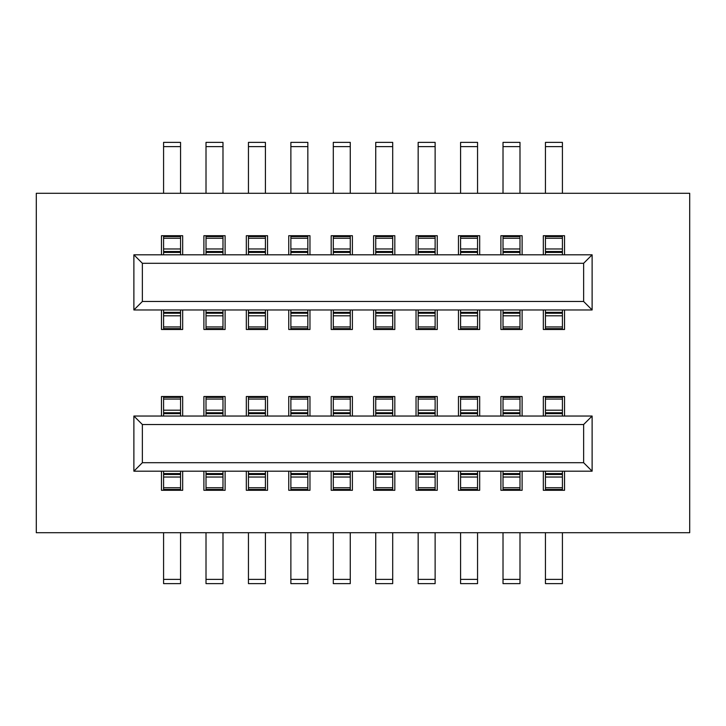 <?xml version="1.0" encoding="UTF-8"?>
<svg xmlns="http://www.w3.org/2000/svg" width="726" height="726" viewBox="0 0 726 726"><rect width="100%" height="100%" fill="white"/><g stroke="black" fill="none" stroke-linecap="round" stroke-linejoin="round"><path stroke-width="1.09" d="M689.7 532.712L36.3 532.712L36.3 193.288L689.7 193.288L689.7 532.712M500.895 471.192L500.895 490.286L522.103 490.286L522.103 471.192M543.32 471.192L543.32 490.286L564.538 490.286L564.538 471.192M543.32 416.034L543.32 396.523L564.538 396.523L564.538 416.034M500.895 416.034L500.895 396.523L522.103 396.523L522.103 416.034M458.46 416.034L458.46 396.523L479.677 396.523L479.677 416.034M416.034 416.034L416.034 396.523L437.252 396.523L437.252 416.034M373.609 416.034L373.609 396.523L394.817 396.523L394.817 416.034M331.183 416.034L331.183 396.523L352.391 396.523L352.391 416.034M288.748 416.034L288.748 396.523L309.966 396.523L309.966 416.034M246.323 416.034L246.323 396.523L267.54 396.523L267.54 416.034M203.897 416.034L203.897 396.523L225.105 396.523L225.105 416.034M161.462 416.034L161.462 396.523L182.68 396.523L182.68 416.034M161.462 471.192L161.462 490.286L182.68 490.286L182.68 471.192M203.897 471.192L203.897 490.286L225.105 490.286L225.105 471.192M246.323 471.192L246.323 490.286L267.54 490.286L267.54 471.192M288.748 471.192L288.748 490.286L309.966 490.286L309.966 471.192M331.183 471.192L331.183 490.286L352.391 490.286L352.391 471.192M373.609 471.192L373.609 490.286L394.817 490.286L394.817 471.192M416.034 471.192L416.034 490.286L437.252 490.286L437.252 471.192M458.46 471.192L458.46 490.286L479.677 490.286L479.677 471.192M500.895 309.966L500.895 329.477L522.103 329.477L522.103 309.966M543.32 309.966L543.32 329.477L564.538 329.477L564.538 309.966M543.32 254.808L543.32 235.714L564.538 235.714L564.538 254.808M500.895 254.808L500.895 235.714L522.103 235.714L522.103 254.808M458.46 254.808L458.46 235.714L479.677 235.714L479.677 254.808M416.034 254.808L416.034 235.714L437.252 235.714L437.252 254.808M373.609 254.808L373.609 235.714L394.817 235.714L394.817 254.808M331.183 254.808L331.183 235.714L352.391 235.714L352.391 254.808M288.748 254.808L288.748 235.714L309.966 235.714L309.966 254.808M246.323 254.808L246.323 235.714L267.54 235.714L267.54 254.808M203.897 254.808L203.897 235.714L225.105 235.714L225.105 254.808M161.462 254.808L161.462 235.714L182.68 235.714L182.68 254.808M161.462 309.966L161.462 329.477L182.68 329.477L182.68 309.966M203.897 309.966L203.897 329.477L225.105 329.477L225.105 309.966M246.323 309.966L246.323 329.477L267.54 329.477L267.54 309.966M288.748 309.966L288.748 329.477L309.966 329.477L309.966 309.966M331.183 309.966L331.183 329.477L352.391 329.477L352.391 309.966M373.609 309.966L373.609 329.477L394.817 329.477L394.817 309.966M416.034 309.966L416.034 329.477L437.252 329.477L437.252 309.966M458.46 309.966L458.46 329.477L479.677 329.477L479.677 309.966M133.883 309.966L592.117 309.966L583.631 301.481L142.369 301.481L133.883 309.966L133.883 254.808L592.117 254.808L583.631 263.293L583.631 301.481M133.883 254.808L142.369 263.293L583.631 263.293M142.369 263.293L142.369 301.481M519.988 238.264L503.018 238.264L503.018 236.567L519.988 236.567L519.988 254.808M503.018 238.264L503.018 254.808M503.018 251.514L519.988 251.514M562.414 238.264L545.444 238.264L545.444 236.567L562.414 236.567L562.414 254.808M545.444 238.264L545.444 254.808M545.444 251.514L562.414 251.514M592.117 309.966L592.117 254.808M180.556 238.264L163.586 238.264L163.586 236.567L180.556 236.567L180.556 254.808M163.586 238.264L163.586 254.808M163.586 251.514L180.556 251.514M222.982 238.264L206.012 238.264L206.012 236.567L222.982 236.567L222.982 254.808M206.012 238.264L206.012 254.808M206.012 251.514L222.982 251.514M265.417 238.264L248.446 238.264L248.446 236.567L265.417 236.567L265.417 254.808M248.446 238.264L248.446 254.808M248.446 251.514L265.417 251.514M307.842 238.264L290.872 238.264L290.872 236.567L307.842 236.567L307.842 254.808M290.872 238.264L290.872 254.808M290.872 251.514L307.842 251.514M350.268 238.264L333.298 238.264L333.298 236.567L350.268 236.567L350.268 254.808M333.298 238.264L333.298 254.808M333.298 251.514L350.268 251.514M392.702 238.264L375.732 238.264L375.732 236.567L392.702 236.567L392.702 254.808M375.732 238.264L375.732 254.808M375.732 251.514L392.702 251.514M435.128 238.264L418.158 238.264L418.158 236.567L435.128 236.567L435.128 254.808M418.158 238.264L418.158 254.808M418.158 251.514L435.128 251.514M477.554 238.264L460.583 238.264L460.583 236.567L477.554 236.567L477.554 254.808M460.583 238.264L460.583 254.808M460.583 251.514L477.554 251.514M545.444 309.966L545.444 328.633L562.414 328.633L562.414 313.251L545.444 313.251M562.414 309.966L562.414 313.251M519.988 309.966L519.988 313.251L503.018 313.251L503.018 328.633L519.988 328.633L519.988 313.251M503.018 309.966L503.018 313.251M477.554 309.966L477.554 313.251L460.583 313.251L460.583 328.633L477.554 328.633L477.554 313.251M460.583 309.966L460.583 313.251M435.128 309.966L435.128 313.251L418.158 313.251L418.158 328.633L435.128 328.633L435.128 313.251M418.158 309.966L418.158 313.251M392.702 309.966L392.702 313.251L375.732 313.251L375.732 328.633L392.702 328.633L392.702 313.251M375.732 309.966L375.732 313.251M350.268 309.966L350.268 313.251L333.298 313.251L333.298 328.633L350.268 328.633L350.268 313.251M333.298 309.966L333.298 313.251M307.842 309.966L307.842 313.251L290.872 313.251L290.872 328.633L307.842 328.633L307.842 313.251M290.872 309.966L290.872 313.251M265.417 309.966L265.417 313.251L248.446 313.251L248.446 328.633L265.417 328.633L265.417 313.251M248.446 309.966L248.446 313.251M222.982 309.966L222.982 313.251L206.012 313.251L206.012 328.633L222.982 328.633L222.982 313.251M206.012 309.966L206.012 313.251M180.556 309.966L180.556 313.251L163.586 313.251L163.586 328.633L180.556 328.633L180.556 313.251M163.586 309.966L163.586 313.251M133.883 471.192L592.117 471.192L583.631 462.707L142.369 462.707L133.883 471.192L133.883 416.034L592.117 416.034L583.631 424.519L583.631 462.707M133.883 416.034L142.369 424.519L583.631 424.519M142.369 424.519L142.369 462.707M519.988 399.064L503.018 399.064L503.018 397.367L519.988 397.367L519.988 416.034M503.018 399.064L503.018 416.034M503.018 412.749L519.988 412.749M562.414 399.064L545.444 399.064L545.444 397.367L562.414 397.367L562.414 416.034M545.444 399.064L545.444 416.034M545.444 412.749L562.414 412.749M592.117 471.192L592.117 416.034M180.556 399.064L163.586 399.064L163.586 397.367L180.556 397.367L180.556 416.034M163.586 399.064L163.586 416.034M163.586 412.749L180.556 412.749M222.982 399.064L206.012 399.064L206.012 397.367L222.982 397.367L222.982 416.034M206.012 399.064L206.012 416.034M206.012 412.749L222.982 412.749M265.417 399.064L248.446 399.064L248.446 397.367L265.417 397.367L265.417 416.034M248.446 399.064L248.446 416.034M248.446 412.749L265.417 412.749M307.842 399.064L290.872 399.064L290.872 397.367L307.842 397.367L307.842 416.034M290.872 399.064L290.872 416.034M290.872 412.749L307.842 412.749M350.268 399.064L333.298 399.064L333.298 397.367L350.268 397.367L350.268 416.034M333.298 399.064L333.298 416.034M333.298 412.749L350.268 412.749M392.702 399.064L375.732 399.064L375.732 397.367L392.702 397.367L392.702 416.034M375.732 399.064L375.732 416.034M375.732 412.749L392.702 412.749M435.128 399.064L418.158 399.064L418.158 397.367L435.128 397.367L435.128 416.034M418.158 399.064L418.158 416.034M418.158 412.749L435.128 412.749M477.554 399.064L460.583 399.064L460.583 397.367L477.554 397.367L477.554 416.034M460.583 399.064L460.583 416.034M460.583 412.749L477.554 412.749M545.444 471.192L545.444 489.433L562.414 489.433L562.414 474.486L545.444 474.486M562.414 471.192L562.414 474.486M519.988 471.192L519.988 489.433L503.018 489.433L503.018 487.736L519.988 487.736M503.018 471.192L503.018 487.736M519.988 474.486L503.018 474.486M477.554 471.192L477.554 489.433L460.583 489.433L460.583 487.736L477.554 487.736M460.583 471.192L460.583 487.736M477.554 474.486L460.583 474.486M435.128 471.192L435.128 489.433L418.158 489.433L418.158 487.736L435.128 487.736M418.158 471.192L418.158 487.736M435.128 474.486L418.158 474.486M392.702 471.192L392.702 489.433L375.732 489.433L375.732 487.736L392.702 487.736M375.732 471.192L375.732 487.736M392.702 474.486L375.732 474.486M350.268 471.192L350.268 489.433L333.298 489.433L333.298 487.736L350.268 487.736M333.298 471.192L333.298 487.736M350.268 474.486L333.298 474.486M307.842 471.192L307.842 489.433L290.872 489.433L290.872 487.736L307.842 487.736M290.872 471.192L290.872 487.736M307.842 474.486L290.872 474.486M265.417 471.192L265.417 489.433L248.446 489.433L248.446 487.736L265.417 487.736M248.446 471.192L248.446 487.736M265.417 474.486L248.446 474.486M222.982 471.192L222.982 489.433L206.012 489.433L206.012 487.736L222.982 487.736M206.012 471.192L206.012 487.736M222.982 474.486L206.012 474.486M180.556 471.192L180.556 489.433L163.586 489.433L163.586 487.736L180.556 487.736M163.586 471.192L163.586 487.736M180.556 474.486L163.586 474.486M503.018 532.712L503.018 583.631L519.988 583.631L519.988 532.712M545.444 532.712L545.444 583.631L562.414 583.631L562.414 532.712M562.414 146.616L545.444 146.616L545.444 142.369L562.414 142.369L562.414 193.288M545.444 146.616L545.444 193.288M519.988 146.616L503.018 146.616L503.018 142.369L519.988 142.369L519.988 193.288M503.018 146.616L503.018 193.288M477.554 193.288L477.554 146.616L460.583 146.616L460.583 193.288M460.583 146.616L460.583 142.369L477.554 142.369L477.554 146.616M435.128 193.288L435.128 146.616L418.158 146.616L418.158 193.288M418.158 146.616L418.158 142.369L435.128 142.369L435.128 146.616M392.702 193.288L392.702 146.616L375.732 146.616L375.732 193.288M375.732 146.616L375.732 142.369L392.702 142.369L392.702 146.616M350.268 193.288L350.268 146.616L333.298 146.616L333.298 193.288M333.298 146.616L333.298 142.369L350.268 142.369L350.268 146.616M307.842 193.288L307.842 146.616L290.872 146.616L290.872 193.288M290.872 146.616L290.872 142.369L307.842 142.369L307.842 146.616M265.417 193.288L265.417 146.616L248.446 146.616L248.446 193.288M248.446 146.616L248.446 142.369L265.417 142.369L265.417 146.616M222.982 193.288L222.982 146.616L206.012 146.616L206.012 193.288M206.012 146.616L206.012 142.369L222.982 142.369L222.982 146.616M180.556 193.288L180.556 146.616L163.586 146.616L163.586 193.288M163.586 146.616L163.586 142.369L180.556 142.369L180.556 146.616M163.586 532.712L163.586 583.631L180.556 583.631L180.556 532.712M206.012 532.712L206.012 583.631L222.982 583.631L222.982 532.712M248.446 532.712L248.446 583.631L265.417 583.631L265.417 532.712M290.872 532.712L290.872 583.631L307.842 583.631L307.842 532.712M333.298 532.712L333.298 583.631L350.268 583.631L350.268 532.712M375.732 532.712L375.732 583.631L392.702 583.631L392.702 532.712M418.158 532.712L418.158 583.631L435.128 583.631L435.128 532.712M460.583 532.712L460.583 583.631L477.554 583.631L477.554 532.712M519.988 252.421L503.018 252.421M519.988 248.973L503.018 248.973M562.414 252.421L545.444 252.421M562.414 248.973L545.444 248.973M180.556 252.421L163.586 252.421M180.556 248.973L163.586 248.973M222.982 252.421L206.012 252.421M222.982 248.973L206.012 248.973M265.417 252.421L248.446 252.421M265.417 248.973L248.446 248.973M307.842 252.421L290.872 252.421M307.842 248.973L290.872 248.973M350.268 252.421L333.298 252.421M350.268 248.973L333.298 248.973M392.702 252.421L375.732 252.421M392.702 248.973L375.732 248.973M435.128 252.421L418.158 252.421M435.128 248.973L418.158 248.973M477.554 252.421L460.583 252.421M477.554 248.973L460.583 248.973M545.444 312.352L562.414 312.352M545.444 315.801L562.414 315.801M545.444 326.936L562.414 326.936M503.018 312.352L519.988 312.352M503.018 326.936L519.988 326.936M503.018 315.801L519.988 315.801M460.583 312.352L477.554 312.352M460.583 326.936L477.554 326.936M460.583 315.801L477.554 315.801M418.158 312.352L435.128 312.352M418.158 326.936L435.128 326.936M418.158 315.801L435.128 315.801M375.732 312.352L392.702 312.352M375.732 326.936L392.702 326.936M375.732 315.801L392.702 315.801M333.298 312.352L350.268 312.352M333.298 326.936L350.268 326.936M333.298 315.801L350.268 315.801M290.872 312.352L307.842 312.352M290.872 326.936L307.842 326.936M290.872 315.801L307.842 315.801M248.446 312.352L265.417 312.352M248.446 326.936L265.417 326.936M248.446 315.801L265.417 315.801M206.012 312.352L222.982 312.352M206.012 326.936L222.982 326.936M206.012 315.801L222.982 315.801M163.586 312.352L180.556 312.352M163.586 326.936L180.556 326.936M163.586 315.801L180.556 315.801M519.988 413.648L503.018 413.648M519.988 410.199L503.018 410.199M562.414 413.648L545.444 413.648M562.414 410.199L545.444 410.199M180.556 413.648L163.586 413.648M180.556 410.199L163.586 410.199M222.982 413.648L206.012 413.648M222.982 410.199L206.012 410.199M265.417 413.648L248.446 413.648M265.417 410.199L248.446 410.199M307.842 413.648L290.872 413.648M307.842 410.199L290.872 410.199M350.268 413.648L333.298 413.648M350.268 410.199L333.298 410.199M392.702 413.648L375.732 413.648M392.702 410.199L375.732 410.199M435.128 413.648L418.158 413.648M435.128 410.199L418.158 410.199M477.554 413.648L460.583 413.648M477.554 410.199L460.583 410.199M545.444 473.579L562.414 473.579M545.444 477.027L562.414 477.027M545.444 487.736L562.414 487.736M503.018 473.579L519.988 473.579M503.018 477.027L519.988 477.027M460.583 473.579L477.554 473.579M460.583 477.027L477.554 477.027M418.158 473.579L435.128 473.579M418.158 477.027L435.128 477.027M375.732 473.579L392.702 473.579M375.732 477.027L392.702 477.027M333.298 473.579L350.268 473.579M333.298 477.027L350.268 477.027M290.872 473.579L307.842 473.579M290.872 477.027L307.842 477.027M248.446 473.579L265.417 473.579M248.446 477.027L265.417 477.027M206.012 473.579L222.982 473.579M206.012 477.027L222.982 477.027M163.586 473.579L180.556 473.579M163.586 477.027L180.556 477.027M503.018 579.384L519.988 579.384M545.444 579.384L562.414 579.384M163.586 579.384L180.556 579.384M206.012 579.384L222.982 579.384M248.446 579.384L265.417 579.384M290.872 579.384L307.842 579.384M333.298 579.384L350.268 579.384M375.732 579.384L392.702 579.384M418.158 579.384L435.128 579.384M460.583 579.384L477.554 579.384"/></g></svg>

